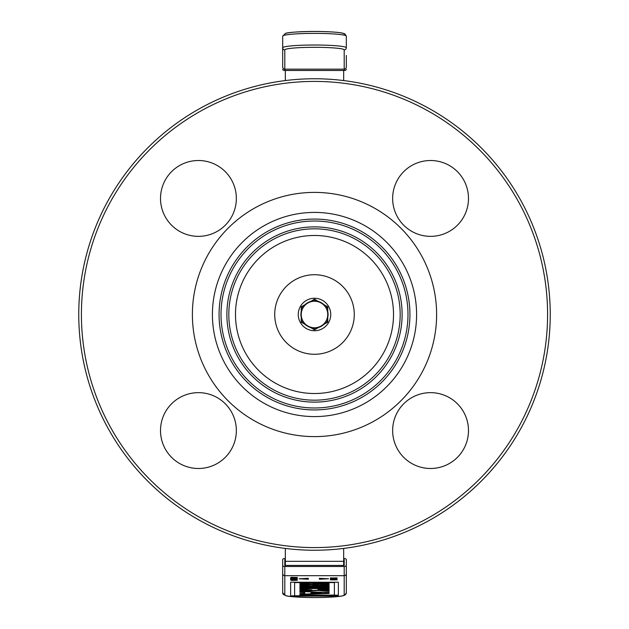 <?xml version="1.0" encoding="UTF-8"?>
<svg xmlns="http://www.w3.org/2000/svg" width="629" height="629" viewBox="0 0 629 629"><rect width="100%" height="100%" fill="white"/><g stroke="black" fill="none" stroke-linecap="round" stroke-linejoin="round"><path stroke-width="0.94" d="M198.434 392.645A37.921 37.921 0 0 1 236.355 430.566A37.921 37.921 0 0 1 198.434 468.487A37.921 37.921 0 0 1 160.513 430.566A37.921 37.921 0 0 1 198.434 392.645M392.645 430.566A37.921 37.921 0 0 1 430.566 392.645A37.921 37.921 0 0 1 468.487 430.566A37.921 37.921 0 0 1 430.566 468.487A37.921 37.921 0 0 1 392.645 430.566M430.566 236.355A37.921 37.921 0 0 1 392.645 198.434A37.921 37.921 0 0 1 430.566 160.513A37.921 37.921 0 0 1 468.487 198.434A37.921 37.921 0 0 1 430.566 236.355M236.355 198.434A37.921 37.921 0 0 1 198.434 236.355A37.921 37.921 0 0 1 160.513 198.434A37.921 37.921 0 0 1 198.434 160.513A37.921 37.921 0 0 1 236.355 198.434M314.5 436.612A122.112 122.112 0 0 1 192.388 314.5A122.112 122.112 0 0 1 314.5 192.388A122.112 122.112 0 0 1 436.612 314.5A122.112 122.112 0 0 1 314.5 436.612M314.5 416.595A102.095 102.095 0 0 1 212.405 314.5A102.095 102.095 0 0 1 314.5 212.405A102.095 102.095 0 0 1 416.595 314.5A102.095 102.095 0 0 1 314.5 416.595M314.5 393.518A79.018 79.018 0 0 1 235.482 314.5A79.018 79.018 0 0 1 314.5 235.482A79.018 79.018 0 0 1 393.518 314.5A79.018 79.018 0 0 1 314.5 393.518M314.5 550.241A235.741 235.741 0 0 0 550.241 314.5A235.741 235.741 0 0 0 314.5 78.759A235.741 235.741 0 0 0 78.759 314.5A235.741 235.741 0 0 0 314.5 550.241A235.741 235.741 0 0 1 78.759 314.5A235.741 235.741 0 0 1 314.5 78.759M327.63 316.308L327.756 314.5M343.67 548.425L343.67 565.424M285.33 565.424L285.33 548.425M338.363 595.765L294.616 595.765L294.616 582.588L334.384 582.588L334.384 595.065L299.915 595.419L338.363 595.419L338.363 582.242L290.637 582.242L290.637 596.111L338.363 596.111L290.637 595.844L290.637 582.242M319.39 578.31L319.39 579.238L328.582 578.774L319.39 578.31L319.39 578.971L325.956 578.641M308.281 579.238L308.281 578.31L299.097 578.774L308.281 579.238M337.042 577.925L330.414 578.027L337.042 577.925M335.485 578.759L337.042 578.31L330.414 578.31L335.485 578.759M331.255 579.285L337.042 579.285L337.042 578.853L330.414 578.853L331.255 579.285M330.414 579.458L336.193 579.458L330.414 579.867L337.042 579.867L331.397 579.796L337.042 579.388L330.414 579.458M292.328 577.744L297.265 577.469L291.62 577.312L290.637 577.571L292.328 577.744M297.265 577.839L290.637 577.839L290.637 578.271L297.265 577.839M297.265 578.562L290.637 578.656L297.265 578.562M295.709 579.285L290.637 579.112L295.709 579.285M291.479 579.922L297.265 579.922L297.265 579.49L291.479 579.828M297.265 580.308L290.637 580.017L291.62 580.465L297.265 580.308M329.085 582.934L299.915 583.547L299.915 584.38L318.282 584.86L299.915 585.347L299.915 586.181L329.085 586.786L329.085 585.984L312.77 585.693L329.085 585.269L329.085 584.459L312.747 584.034L329.085 583.743L329.085 582.934L329.085 583.476L312.747 583.767L318.777 583.924M329.085 587.101L299.915 587.101L299.915 587.95L329.085 587.95L329.085 587.101L329.085 587.69L299.915 587.69L299.915 587.101M329.085 592.526L299.915 591.488L299.915 592.361L304.727 592.494L304.727 593.462L299.915 593.595L299.915 594.491L329.085 593.454L329.085 592.526L329.085 593.194L299.915 594.224L299.915 593.595M299.915 591.488L318.062 590.434L329.085 591.441L329.085 590.309L318.062 589.42L329.085 589.42L329.085 588.571L299.915 588.571L299.915 589.42L311.89 589.86L299.915 590.442L299.915 591.488M285.33 558.528L284.803 558.528A2.123 1.061 0 0 0 282.68 559.59L282.68 592.84L285.692 595.687C288.758 596.709 298.398 597.33 314.618 597.55C332.316 597.369 342.428 596.544 344.944 595.058L346.32 592.84L346.32 559.59A2.123 1.061 0 0 0 344.197 558.528L343.67 558.528M282.68 581.22L282.68 573.577A2.123 2.115 180 0 0 284.803 575.692L284.803 594.955A29.697 2.587 180 0 0 314.5 597.542A29.697 2.587 180 0 0 344.197 594.955L344.197 575.692L284.803 575.692L284.803 566.485L344.197 566.485A2.123 1.061 0 0 0 346.32 565.424M346.32 561.956L346.32 581.22M282.68 565.424A2.123 1.061 0 0 0 284.803 566.485M285.33 559.59L284.803 559.59L284.803 565.424L344.197 565.424L344.197 559.59L343.67 559.59M338.363 582.242L338.363 595.152L299.915 595.065M334.384 582.588L294.616 582.588M304.727 592.494L299.915 592.093L299.915 591.229L302.698 591.331M316.945 592.848L321.521 592.715L311.041 592.416L321.521 592.982L311.041 593.289L311.041 592.683M336.193 577.925L331.255 578.027L336.193 577.925M334.219 578.617L333.37 578.594M296.416 578.562L291.479 578.656L296.416 578.562M296.416 580.087L291.479 580.308L296.416 580.087M308.281 578.31L308.281 578.971L301.723 578.641M336.759 577.847L336.138 577.909M331.31 577.909L330.689 577.847M334.219 578.468L333.37 578.31M331.9 578.122L330.768 578.122M330.469 578.051L331.326 578.051M336.122 578.051L336.979 578.051M337.042 578.31L336.334 578.452M336.334 578.153L335.548 578.122M331.255 579.026L330.414 578.853M336.334 578.594L337.042 578.601M337.042 578.853L336.193 579.026M334.361 578.979L333.512 578.979M334.361 579.191L333.512 579.191M331.255 579.191L330.414 579.191M330.414 579.12L331.255 579.12M333.512 579.12L334.361 579.12M336.193 579.12L337.042 579.12M337.042 579.23L336.193 579.278M334.117 579.388L332.765 579.458M334.793 579.529L336.35 579.529M334.998 579.6L333.401 579.6M331.113 579.458L332.505 579.388M291.51 577.453L290.881 577.391M297.022 577.391L296.393 577.453M290.637 577.571L291.486 577.571M296.416 577.571L297.265 577.571M297.045 577.65L296.086 577.65M291.479 578.012L290.637 577.839M296.982 578.476L296.361 578.546M291.534 578.546L290.913 578.476M290.692 578.271L291.479 578.153M295.709 579.057L296.173 578.995M296.133 578.822L294.537 578.853M291.534 579.097L290.928 579.034M291.007 578.759L291.636 578.711M292.241 578.759L291.597 578.814M291.565 578.979L291.982 579.034M296.11 578.727L296.77 578.774M296.762 579.034L296.102 579.081M291.919 579.293L291.479 579.356M291.479 579.655L290.637 579.49M290.661 579.223L291.518 579.223M293.562 579.223L294.411 579.223M296.369 579.223L297.202 579.223M297.265 579.49L296.416 579.655M296.416 579.325L295.709 579.293M294.584 579.608L293.735 579.608M293.735 579.34L293.161 579.293M296.416 579.757L297.265 579.922M297.265 580.017L296.416 580.19M291.479 580.19L290.637 580.017M290.637 579.922L291.479 579.757M293.735 579.757L294.584 579.757M294.584 579.828L293.735 579.828M329.085 584.459L329.085 585.001L312.77 585.426L318.777 585.536M329.085 585.984L329.085 586.527L299.915 585.913L299.915 585.347M313.25 584.734L318.282 584.6L299.915 584.121L299.915 583.547M329.085 588.571L329.085 589.153L318.062 589.153L321.333 589.42M329.085 590.309L329.085 591.181L318.062 590.175L299.915 591.221L299.915 590.442M309.987 589.688L299.915 589.153L299.915 588.571M343.67 80.575L343.67 70.472M285.33 70.472L285.33 80.575M284.803 70.472L344.197 70.472L344.197 49.895A29.697 2.587 180 0 0 314.5 47.309A29.697 2.587 180 0 0 284.803 49.895A2.123 2.115 180 0 1 282.68 47.78L282.68 36.16A31.82 2.775 0 0 1 314.5 33.384A31.82 2.775 0 0 1 346.32 36.16L346.32 47.78A31.82 2.775 180 0 0 314.5 45.013A31.82 2.775 180 0 0 282.68 47.78L282.68 67.044A2.123 2.115 180 0 0 284.803 69.159L284.803 70.472A2.123 1.061 180 0 1 282.68 69.41M346.32 55.423L346.32 67.044A2.123 2.115 0 0 1 344.197 69.159L284.803 69.159L284.803 49.895M346.32 69.41A2.123 1.061 180 0 1 344.197 70.472M314.5 274.724A39.776 39.776 0 0 1 354.276 314.5A39.776 39.776 0 0 1 314.5 354.276A39.776 39.776 0 0 1 274.724 314.5A39.776 39.776 0 0 1 314.5 274.724M314.5 330.744A16.244 16.244 0 0 1 298.256 314.5A16.244 16.244 0 0 1 314.5 298.256A16.244 16.244 0 0 1 330.744 314.5A16.244 16.244 0 0 1 314.5 330.744M314.689 299.302L310.451 301.527A13.586 13.586 0 0 0 305.285 304.507L301.244 306.842L301.244 311.52A13.586 13.586 0 0 0 301.244 317.48L301.244 322.158L305.285 324.493A13.586 13.586 0 0 0 310.451 327.473L314.5 329.808L318.549 327.473A13.586 13.586 0 0 0 323.715 324.493L327.756 322.158L327.756 317.48A13.586 13.586 0 0 0 327.756 311.52L327.756 306.842L323.715 304.507A13.586 13.586 0 0 0 318.549 301.527L314.311 299.302M314.5 301.244A13.256 13.256 0 0 1 327.756 314.5A13.256 13.256 0 0 1 314.5 327.756A13.256 13.256 0 0 0 327.756 314.5A13.256 13.256 0 0 0 314.5 301.244A13.256 13.256 0 0 0 301.244 314.5A13.256 13.256 0 0 0 314.5 327.756A13.256 13.256 0 0 1 301.244 314.5A13.256 13.256 0 0 1 314.5 301.244A13.256 13.256 0 0 1 327.756 314.5A13.256 13.256 0 0 1 314.5 327.756A13.256 13.256 0 0 1 301.244 314.5A13.256 13.256 0 0 1 314.5 301.244A13.256 13.256 0 0 0 301.244 314.5A13.256 13.256 0 0 0 314.5 327.756A13.256 13.256 0 0 0 327.756 314.5A13.256 13.256 0 0 0 314.5 301.244M314.5 329.808L313.148 329.03A14.593 14.593 0 0 0 315.852 329.03L314.5 329.808M301.244 322.158L301.244 320.593A14.593 14.593 0 0 0 302.596 322.936M302.596 306.064A14.593 14.593 0 0 0 301.244 308.407L301.244 306.842M313.148 299.97L314.5 299.192L315.852 299.97A14.593 14.593 0 0 0 313.148 299.97M327.756 306.842L327.756 308.407A14.593 14.593 0 0 0 326.404 306.064M326.404 322.936A14.593 14.593 0 0 0 327.756 320.593L327.756 322.158M312.558 300.316A14.318 14.318 0 0 1 316.442 300.316M325.814 305.725A14.318 14.318 0 0 1 327.756 309.091M327.756 319.909A14.318 14.318 0 0 1 325.814 323.275M316.442 328.684A14.318 14.318 0 0 1 312.558 328.684M303.186 323.275A14.318 14.318 0 0 1 301.244 319.909M301.244 309.091A14.318 14.318 0 0 1 303.186 305.725M314.5 81.416A233.084 233.084 0 0 0 81.416 314.5A233.084 233.084 0 0 0 314.5 547.584A233.084 233.084 0 0 0 547.584 314.5A233.084 233.084 0 0 0 314.5 81.416M314.5 409.935A95.435 95.435 0 0 1 219.065 314.5A95.435 95.435 0 0 1 314.5 219.065A95.435 95.435 0 0 1 409.935 314.5A95.435 95.435 0 0 1 314.5 409.935M314.5 407.985A93.485 93.485 0 0 1 221.015 314.5A93.485 93.485 0 0 1 314.5 221.015A93.485 93.485 0 0 1 407.985 314.5A93.485 93.485 0 0 1 314.5 407.985M314.5 402.128A87.628 87.628 0 0 0 402.128 314.5A87.628 87.628 0 0 0 314.5 226.872A87.628 87.628 0 0 0 226.872 314.5A87.628 87.628 0 0 0 314.5 402.128M314.5 400.178A85.678 85.678 0 0 1 228.822 314.5A85.678 85.678 0 0 1 314.5 228.822A85.678 85.678 0 0 1 400.178 314.5A85.678 85.678 0 0 1 314.5 400.178M343.67 561.32L285.33 561.32M284.803 594.955A2.123 2.115 180 0 1 282.68 592.84M329.085 583.681A31.82 2.775 0 0 1 326.27 583.791M299.915 595.301A31.82 2.775 180 0 0 302.698 595.419M326.302 595.419A31.82 2.775 180 0 0 332.088 595.152M344.197 594.955A2.123 2.115 0 0 0 346.32 592.84M344.197 566.485L344.197 575.692A2.123 2.115 0 0 0 346.32 573.577M344.197 559.59L344.197 565.424M284.803 565.424L284.803 559.59M344.197 559.841L343.67 559.841M285.33 559.841L284.803 559.841M284.803 34.045A29.697 2.587 0 0 1 314.5 31.458A29.697 2.587 0 0 1 344.197 34.045M344.197 49.895A2.123 2.115 0 0 0 346.32 47.78M282.68 36.16L285.692 33.313C288.758 32.291 298.398 31.67 314.618 31.45C332.316 31.631 342.428 32.456 344.944 33.942L346.32 36.16"/></g></svg>
